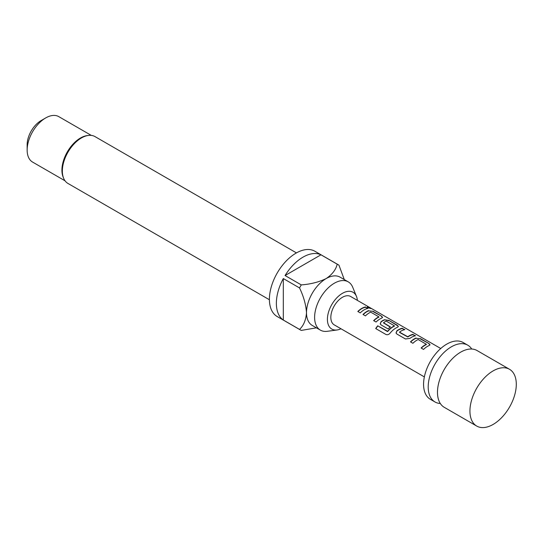 <?xml version="1.0" encoding="UTF-8"?>
<svg xmlns="http://www.w3.org/2000/svg" width="543" height="543" viewBox="0 0 543 543"><rect width="100%" height="100%" fill="white"/><g stroke="black" fill="none" stroke-linecap="round" stroke-linejoin="round"><path stroke-width="0.81" d="M370.726 308.512L370.394 308.315C367.686 306.904 366.864 306.754 367.937 307.854M368.039 307.555C370.883 308.702 371.717 308.858 370.55 308.03C367.821 306.605 366.987 306.449 368.039 307.555L367.367 306.863M371.29 308.56L370.394 308.315M509.504 369.281L477.053 350.54A32.784 18.93 120 0 0 460.661 352.163A32.784 18.93 120 0 0 450.67 360.545A32.784 18.93 120 0 0 439.742 379.476A32.784 18.93 120 0 0 444.269 407.325L476.72 426.065A32.784 18.93 120 0 0 493.112 424.443A32.784 18.93 120 0 0 514.533 395.548A32.784 18.93 120 0 0 509.504 369.281A32.784 18.93 120 0 0 493.112 370.903A32.784 18.93 120 0 0 471.697 399.791A32.784 18.93 120 0 0 476.72 426.065M440.298 403.49A32.784 18.93 -60 0 1 434.991 401.969A32.784 18.93 -60 0 1 429.968 375.702A32.784 18.93 -60 0 1 451.382 346.814A32.784 18.93 -60 0 1 467.774 345.185A32.784 18.93 -60 0 1 471.745 349.027M434.991 401.969L430.355 399.295A32.784 18.93 -60 0 1 425.332 373.027A32.784 18.93 -60 0 1 446.746 344.133A32.784 18.93 -60 0 1 463.138 342.511L467.774 345.185M340.99 328.773A21.245 12.265 -60 0 1 337.067 329.974A21.245 12.265 -60 0 1 327.66 316.053A21.245 12.265 -60 0 1 342.429 293.329A21.245 12.265 -60 0 1 356.459 296.383A21.245 12.265 -60 0 1 357.382 300.381M337.067 329.974L327.286 331.305A27.869 16.086 -60 0 1 320.384 330.124A27.869 16.086 -60 0 1 316.107 307.793A27.869 16.086 -60 0 1 334.312 283.236A27.869 16.086 -60 0 1 348.246 281.858A27.869 16.086 -60 0 1 352.719 287.247L356.459 296.383M320.384 330.124L312.266 325.44A27.869 16.086 -60 0 1 306.496 312.68A27.869 16.086 -60 0 1 326.2 278.552A27.869 16.086 -60 0 1 340.135 277.174L348.246 281.858M303.021 257.138A37.705 21.768 120 0 0 285.061 275.539L301.29 284.905C310.671 284.186 318.979 282.075 326.2 278.552C332.268 274.419 335.941 269.627 337.203 264.169L320.974 254.803A37.705 21.768 120 0 0 303.021 257.138M316.413 327.836L301.29 330.409A37.705 21.768 -60 0 1 300.394 329.94L277.215 316.555A37.705 21.768 -60 0 1 271.432 286.344A37.705 21.768 -60 0 1 296.064 253.119A37.705 21.768 -60 0 1 314.913 251.253L338.099 264.638A37.705 21.768 -60 0 1 338.954 265.181L344.282 279.564M300.394 329.94A37.705 21.768 -60 0 1 299.539 329.404C303.632 325.583 305.953 320.01 306.496 312.68C305.933 304.657 303.612 296.403 299.539 287.933L283.317 278.566A37.705 21.768 120 0 0 283.317 320.031L299.539 329.404M299.539 287.933A37.705 21.768 -60 0 1 301.29 284.905M269.409 299.75L67.95 183.439A27.048 15.618 -60 0 1 63.606 178.206A27.048 15.618 -60 0 1 81.47 137.929A27.048 15.618 -60 0 1 88.299 135.445A27.048 15.618 -60 0 1 94.998 136.592L296.458 252.902M63.606 178.206L63.144 177.079A26.227 15.143 -60 0 1 80.466 138.017A26.227 15.143 -60 0 1 87.084 135.607L88.299 135.445M27.15 150.065L27.15 144.709A19.67 11.355 -60 0 1 41.058 120.621L45.693 117.94A26.227 15.143 120 0 0 27.15 150.065A26.227 15.143 120 0 0 32.58 162.072L65.058 180.819M416.067 338.004A16.392 9.462 -60 0 0 414.384 338.832A16.392 9.462 -60 0 0 410.474 341.88L412.904 343.285A16.392 9.462 -60 0 1 416.82 340.237A16.392 9.462 -60 0 1 418.178 339.545L426.377 344.276A16.392 9.462 -60 0 0 425.013 344.975A16.392 9.462 -60 0 0 421.103 348.015L423.533 349.42A16.392 9.462 -60 0 1 427.45 346.38A16.392 9.462 -60 0 1 429.133 345.545L430.022 344.798L429.058 343.597L420.54 338.676L416.033 338.289A16.066 9.272 -60 0 0 410.657 341.988M402.444 328.23A16.392 9.462 -60 0 0 398.562 329.703A16.392 9.462 -60 0 0 396.852 330.836L396.037 333.035L396.919 334.06L405.445 338.975L409.911 338.377A16.392 9.462 -60 0 1 411.628 337.244A16.392 9.462 -60 0 1 415.51 335.771L412.999 334.664A16.066 9.272 -60 0 0 407.827 336.986L399.641 332.465L399.607 332.004A16.392 9.462 -60 0 1 400.999 331.108A16.392 9.462 -60 0 1 404.881 329.635L402.37 328.529A16.066 9.272 -60 0 0 396.885 331.081L396.085 333.158M390.05 333.192A16.392 9.462 -60 0 1 395.806 328.108A16.392 9.462 -60 0 1 397.49 327.28L398.379 326.526L397.415 325.325L388.897 320.411L384.424 319.739A16.392 9.462 -60 0 0 382.74 320.567A16.392 9.462 -60 0 0 381.03 321.7L380.215 323.899L381.098 324.924L388.082 328.949A16.392 9.462 -60 0 1 390.437 326.92L383.521 322.718A16.392 9.462 -60 0 1 384.912 321.816A16.392 9.462 -60 0 1 386.27 321.123L394.462 325.854A16.392 9.462 -60 0 0 393.105 326.547A16.392 9.462 -60 0 0 387.634 331.291L377.697 325.807A16.392 9.462 -60 0 0 375.708 328.563L385.93 334.468C387.39 335.079 388.768 334.658 390.05 333.192M368.602 310.603A16.392 9.462 -60 0 0 366.919 311.431A16.392 9.462 -60 0 0 363.009 314.478L365.439 315.883A16.392 9.462 -60 0 1 369.355 312.836A16.392 9.462 -60 0 1 370.713 312.144L378.912 316.874A16.392 9.462 -60 0 0 377.548 317.567A16.392 9.462 -60 0 0 373.638 320.614L376.068 322.019A16.392 9.462 -60 0 1 379.985 318.972A16.392 9.462 -60 0 1 381.668 318.144L382.557 317.39L381.593 316.196L373.075 311.275L368.568 310.888A16.066 9.272 -60 0 0 363.186 314.58M365.609 306.965A16.392 9.462 -60 0 0 361.726 308.431A16.392 9.462 -60 0 0 357.817 311.478L360.247 312.883A16.392 9.462 -60 0 1 364.163 309.836A16.392 9.462 -60 0 1 368.045 308.37L365.534 307.263A16.066 9.272 -60 0 0 357.993 311.58M440.746 348.511L350.622 296.478A16.392 9.462 120 0 0 342.429 297.292A16.392 9.462 120 0 0 331.719 311.736A16.392 9.462 120 0 0 334.23 324.87L424.355 376.903M399.607 332.214L407.8 336.735A16.392 9.462 -60 0 1 409.191 335.839A16.392 9.462 -60 0 1 413.074 334.366M91.285 135.39L58.807 116.643A26.227 15.143 120 0 0 45.693 117.94L41.058 120.621M337.203 264.169A37.705 21.768 -60 0 1 338.099 264.638M283.317 320.031L283.317 278.566M320.974 254.803L285.061 275.539M367.604 308.458L365.534 307.263M373.075 311.275L368.568 310.888M381.593 316.196L373 311.573M382.503 317.54L381.519 316.488M373.815 320.716A16.066 9.272 -60 0 1 378.885 317.16L378.912 316.874M398.324 326.676L397.415 325.325M397.34 325.624L388.897 320.411M388.822 320.703L384.424 319.739M384.39 320.017A16.066 9.272 -60 0 0 381.064 321.945L381.03 321.7M381.064 321.945L380.263 324.022M390.268 327.049L383.521 322.929M387.634 331.291L387.743 331.461A16.066 9.272 -60 0 1 394.435 326.139L394.462 325.854M387.743 331.461L387.329 331.366M387.444 331.535L377.697 325.807M375.871 328.658A16.066 9.272 -60 0 1 377.813 325.976M415.069 335.859L412.999 334.664M404.44 329.723L402.37 328.529M420.54 338.676L416.033 338.289M429.058 343.597L420.465 338.975M429.968 344.948L428.984 343.895M421.287 348.124A16.066 9.272 -60 0 1 426.35 344.561L426.377 344.276"/></g></svg>
